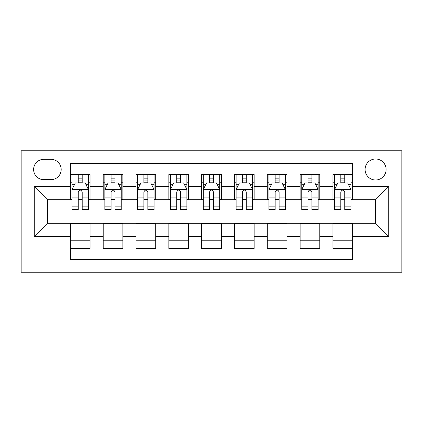 <?xml version="1.0" encoding="UTF-8"?>
<svg xmlns="http://www.w3.org/2000/svg" width="423" height="423" viewBox="0 0 423 423"><rect width="100%" height="100%" fill="white"/><g stroke="black" fill="none" stroke-linecap="round" stroke-linejoin="round"><path stroke-width="0.63" d="M375.592 158.99A10.501 10.501 0 0 0 365.091 169.491A10.501 10.501 0 0 0 375.592 179.992A10.501 10.501 0 0 0 386.099 169.491A10.501 10.501 0 0 0 375.592 158.99M21.15 272.216L401.85 272.216L401.85 150.784L21.15 150.784L21.15 272.216M352.623 174.577L332.933 174.577L332.933 186.559L319.804 186.559L319.804 199.688L332.933 199.688L332.933 186.559M319.804 186.559L319.804 174.577L300.113 174.577L300.113 186.559L286.984 186.559L286.984 199.688L300.113 199.688L300.113 186.559M286.984 186.559L286.984 174.577L267.294 174.577L267.294 186.559L254.165 186.559L254.165 199.688L267.294 199.688L267.294 186.559M254.165 186.559L254.165 174.577L234.474 174.577L234.474 186.559L221.345 186.559L221.345 199.688L234.474 199.688L234.474 186.559M221.345 186.559L221.345 174.577L201.655 174.577L201.655 186.559L188.526 186.559L188.526 199.688L201.655 199.688L201.655 186.559M188.526 186.559L188.526 174.577L168.835 174.577L168.835 186.559L155.706 186.559L155.706 199.688L168.835 199.688L168.835 186.559M155.706 186.559L155.706 174.577L136.016 174.577L136.016 186.559L122.887 186.559L122.887 199.688L136.016 199.688L136.016 186.559M122.887 186.559L122.887 174.577L103.196 174.577L103.196 199.688L90.067 199.688L90.067 174.577L70.377 174.577M70.377 248.423L90.067 248.423L90.067 223.312L103.196 223.312L103.196 248.423L122.887 248.423L122.887 223.312L136.016 223.312L136.016 236.441L122.887 236.441M136.016 236.441L136.016 248.423L155.706 248.423L155.706 223.312L168.835 223.312L168.835 236.441L155.706 236.441M168.835 236.441L168.835 248.423L188.526 248.423L188.526 223.312L201.655 223.312L201.655 236.441L188.526 236.441M201.655 236.441L201.655 248.423L221.345 248.423L221.345 223.312L234.474 223.312L234.474 236.441L221.345 236.441M234.474 236.441L234.474 248.423L254.165 248.423L254.165 223.312L267.294 223.312L267.294 236.441L254.165 236.441M267.294 236.441L267.294 248.423L286.984 248.423L286.984 223.312L300.113 223.312L300.113 236.441L286.984 236.441M300.113 236.441L300.113 248.423L319.804 248.423L319.804 223.312L332.933 223.312L332.933 236.441L319.804 236.441M43.796 179.664L51.014 179.664A10.173 10.173 0 0 0 61.187 169.491A10.173 10.173 0 0 0 51.014 159.318L43.796 159.318A10.173 10.173 0 0 0 33.623 169.491A10.173 10.173 0 0 0 43.796 179.664M352.623 186.559L352.623 163.585L70.377 163.585L70.377 199.688L47.408 199.688L47.408 223.312L70.377 223.312L70.377 259.415L352.623 259.415L352.623 223.312L375.592 223.312L375.592 199.688L352.623 199.688L352.623 186.559L388.721 186.559L388.721 236.441L352.623 236.441M70.377 236.441L34.279 236.441L34.279 186.559L70.377 186.559M332.933 236.441L332.933 248.423L352.623 248.423M70.377 182.784L72.021 182.784M78.255 182.784L82.194 182.784M88.428 182.784L90.067 182.784M70.377 199.355L72.021 199.355M78.255 199.355L82.194 199.355M88.428 199.355L90.067 199.355M70.377 223.645L90.067 223.645M70.377 240.216L90.067 240.216M103.196 199.355L104.841 199.355M111.075 199.355L115.014 199.355M121.248 199.355L122.887 199.355M103.196 182.784L104.841 182.784M111.075 182.784L115.014 182.784M121.248 182.784L122.887 182.784M103.196 223.645L122.887 223.645M103.196 240.216L122.887 240.216M136.016 223.645L155.706 223.645M136.016 240.216L155.706 240.216M136.016 182.784L137.655 182.784M143.894 182.784L147.833 182.784M154.067 182.784L155.706 182.784M136.016 199.355L137.655 199.355M143.894 199.355L147.833 199.355M154.067 199.355L155.706 199.355M168.835 223.645L188.526 223.645M168.835 240.216L188.526 240.216M168.835 182.784L170.474 182.784M176.714 182.784L180.653 182.784M186.887 182.784L188.526 182.784M168.835 199.355L170.474 199.355M176.714 199.355L180.653 199.355M186.887 199.355L188.526 199.355M201.655 223.645L221.345 223.645M201.655 240.216L221.345 240.216M201.655 182.784L203.294 182.784M209.533 182.784L213.467 182.784M219.706 182.784L221.345 182.784M201.655 199.355L203.294 199.355M209.533 199.355L213.467 199.355M219.706 199.355L221.345 199.355M234.474 223.645L254.165 223.645M234.474 240.216L254.165 240.216M234.474 182.784L236.113 182.784M242.347 182.784L246.286 182.784M252.526 182.784L254.165 182.784M234.474 199.355L236.113 199.355M242.347 199.355L246.286 199.355M252.526 199.355L254.165 199.355M267.294 223.645L286.984 223.645M267.294 240.216L286.984 240.216M267.294 182.784L268.933 182.784M275.167 182.784L279.106 182.784M285.345 182.784L286.984 182.784M267.294 199.355L268.933 199.355M275.167 199.355L279.106 199.355M285.345 199.355L286.984 199.355M300.113 223.645L319.804 223.645M300.113 240.216L319.804 240.216M300.113 182.784L301.752 182.784M307.986 182.784L311.925 182.784M318.159 182.784L319.804 182.784M300.113 199.355L301.752 199.355M307.986 199.355L311.925 199.355M318.159 199.355L319.804 199.355M332.933 223.645L352.623 223.645M332.933 240.216L352.623 240.216M332.933 182.784L334.572 182.784M340.806 182.784L344.745 182.784M350.979 182.784L352.623 182.784M332.933 199.355L334.572 199.355M340.806 199.355L344.745 199.355M350.979 199.355L352.623 199.355M47.408 199.688L34.279 186.559M47.408 223.312L34.279 236.441M388.721 186.559L375.592 199.688M388.721 236.441L375.592 223.312M82.194 178.844L78.255 178.844M88.428 206.858L82.194 206.858L82.194 209.533L88.428 209.533L88.428 189.509L85.145 182.948L75.299 182.948L72.021 189.509L72.021 209.533L78.255 209.533L78.255 206.858L72.021 206.858M72.021 189.509L72.021 174.577M88.428 189.509L88.428 174.577M78.255 182.948L78.255 174.577M82.194 174.577L82.194 182.948M82.194 206.858L82.194 191.973C80.883 189.446 79.572 189.446 78.255 191.973L78.255 206.858M115.014 178.844L111.075 178.844M121.248 206.858L115.014 206.858L115.014 209.533L121.248 209.533L121.248 189.509L117.964 182.948L108.119 182.948L104.841 189.509L104.841 209.533L111.075 209.533L111.075 206.858L104.841 206.858M104.841 189.509L104.841 174.577M121.248 189.509L121.248 174.577M111.075 182.948L111.075 174.577M115.014 174.577L115.014 182.948M115.014 206.858L115.014 191.973C113.702 189.446 112.391 189.446 111.075 191.973L111.075 206.858M147.833 178.844L143.894 178.844M154.067 206.858L147.833 206.858L147.833 209.533L154.067 209.533L154.067 189.509L150.784 182.948L140.938 182.948L137.655 189.509L137.655 209.533L143.894 209.533L143.894 206.858L137.655 206.858M137.655 189.509L137.655 174.577M154.067 189.509L154.067 174.577M143.894 182.948L143.894 174.577M147.833 174.577L147.833 182.948M147.833 206.858L147.833 191.973C146.522 189.446 145.205 189.446 143.894 191.973L143.894 206.858M180.653 178.844L176.714 178.844M186.887 206.858L180.653 206.858L180.653 209.533L186.887 209.533L186.887 189.509L183.603 182.948L173.758 182.948L170.474 189.509L170.474 209.533L176.714 209.533L176.714 206.858L170.474 206.858M170.474 189.509L170.474 174.577M186.887 189.509L186.887 174.577M176.714 182.948L176.714 174.577M180.653 174.577L180.653 182.948M180.653 206.858L180.653 191.973C179.341 189.446 178.025 189.446 176.714 191.973L176.714 206.858M213.467 178.844L209.533 178.844M219.706 206.858L213.467 206.858L213.467 209.533L219.706 209.533L219.706 189.509L216.423 182.948L206.577 182.948L203.294 189.509L203.294 209.533L209.533 209.533L209.533 206.858L203.294 206.858M203.294 189.509L203.294 174.577M219.706 189.509L219.706 174.577M209.533 182.948L209.533 174.577M213.467 174.577L213.467 182.948M213.467 206.858L213.467 191.973C212.156 189.446 210.844 189.446 209.533 191.973L209.533 206.858M246.286 178.844L242.347 178.844M252.526 206.858L246.286 206.858L246.286 209.533L252.526 209.533L252.526 189.509L249.242 182.948L239.397 182.948L236.113 189.509L236.113 209.533L242.347 209.533L242.347 206.858L236.113 206.858M236.113 189.509L236.113 174.577M252.526 189.509L252.526 174.577M242.347 182.948L242.347 174.577M246.286 174.577L246.286 182.948M246.286 206.858L246.286 191.973C244.975 189.446 243.664 189.446 242.347 191.973L242.347 206.858M279.106 178.844L275.167 178.844M285.345 206.858L279.106 206.858L279.106 209.533L285.345 209.533L285.345 189.509L282.062 182.948L272.216 182.948L268.933 189.509L268.933 209.533L275.167 209.533L275.167 206.858L268.933 206.858M268.933 189.509L268.933 174.577M285.345 189.509L285.345 174.577M275.167 182.948L275.167 174.577M279.106 174.577L279.106 182.948M279.106 206.858L279.106 191.973C277.795 189.446 276.483 189.446 275.167 191.973L275.167 206.858M311.925 178.844L307.986 178.844M318.159 206.858L311.925 206.858L311.925 209.533L318.159 209.533L318.159 189.509L314.881 182.948L305.036 182.948L301.752 189.509L301.752 209.533L307.986 209.533L307.986 206.858L301.752 206.858M301.752 189.509L301.752 174.577M318.159 189.509L318.159 174.577M307.986 182.948L307.986 174.577M311.925 174.577L311.925 182.948M311.925 206.858L311.925 191.973C310.614 189.446 309.303 189.446 307.986 191.973L307.986 206.858M344.745 178.844L340.806 178.844M350.979 206.858L344.745 206.858L344.745 209.533L350.979 209.533L350.979 189.509L347.701 182.948L337.855 182.948L334.572 189.509L334.572 209.533L340.806 209.533L340.806 206.858L334.572 206.858M334.572 189.509L334.572 174.577M350.979 189.509L350.979 174.577M340.806 182.948L340.806 174.577M344.745 174.577L344.745 182.948M344.745 206.858L344.745 191.973C343.434 189.446 342.122 189.446 340.806 191.973L340.806 206.858M103.196 236.441L90.067 236.441M103.196 186.559L90.067 186.559M88.349 189.345L72.1 189.345M72.021 184.756L74.4 184.756M86.049 184.756L88.428 184.756M78.255 197.118L72.021 197.118M88.428 197.118L82.194 197.118M82.194 180.933L78.255 180.933M121.168 189.345L104.92 189.345M104.841 184.756L107.22 184.756M118.868 184.756L121.248 184.756M111.075 197.118L104.841 197.118M121.248 197.118L115.014 197.118M115.014 180.933L111.075 180.933M153.983 189.345L137.739 189.345M137.655 184.756L140.034 184.756M151.688 184.756L154.067 184.756M143.894 197.118L137.655 197.118M154.067 197.118L147.833 197.118M147.833 180.933L143.894 180.933M186.802 189.345L170.559 189.345M170.474 184.756L172.854 184.756M184.507 184.756L186.887 184.756M176.714 197.118L170.474 197.118M186.887 197.118L180.653 197.118M180.653 180.933L176.714 180.933M219.622 189.345L203.378 189.345M203.294 184.756L205.673 184.756M217.327 184.756L219.706 184.756M209.533 197.118L203.294 197.118M219.706 197.118L213.467 197.118M213.467 180.933L209.533 180.933M252.441 189.345L236.198 189.345M236.113 184.756L238.493 184.756M250.146 184.756L252.526 184.756M242.347 197.118L236.113 197.118M252.526 197.118L246.286 197.118M246.286 180.933L242.347 180.933M285.261 189.345L269.017 189.345M268.933 184.756L271.312 184.756M282.966 184.756L285.345 184.756M275.167 197.118L268.933 197.118M285.345 197.118L279.106 197.118M279.106 180.933L275.167 180.933M318.08 189.345L301.832 189.345M301.752 184.756L304.132 184.756M315.78 184.756L318.159 184.756M307.986 197.118L301.752 197.118M318.159 197.118L311.925 197.118M311.925 180.933L307.986 180.933M350.9 189.345L334.651 189.345M334.572 184.756L336.951 184.756M348.6 184.756L350.979 184.756M340.806 197.118L334.572 197.118M350.979 197.118L344.745 197.118M344.745 180.933L340.806 180.933"/></g></svg>
